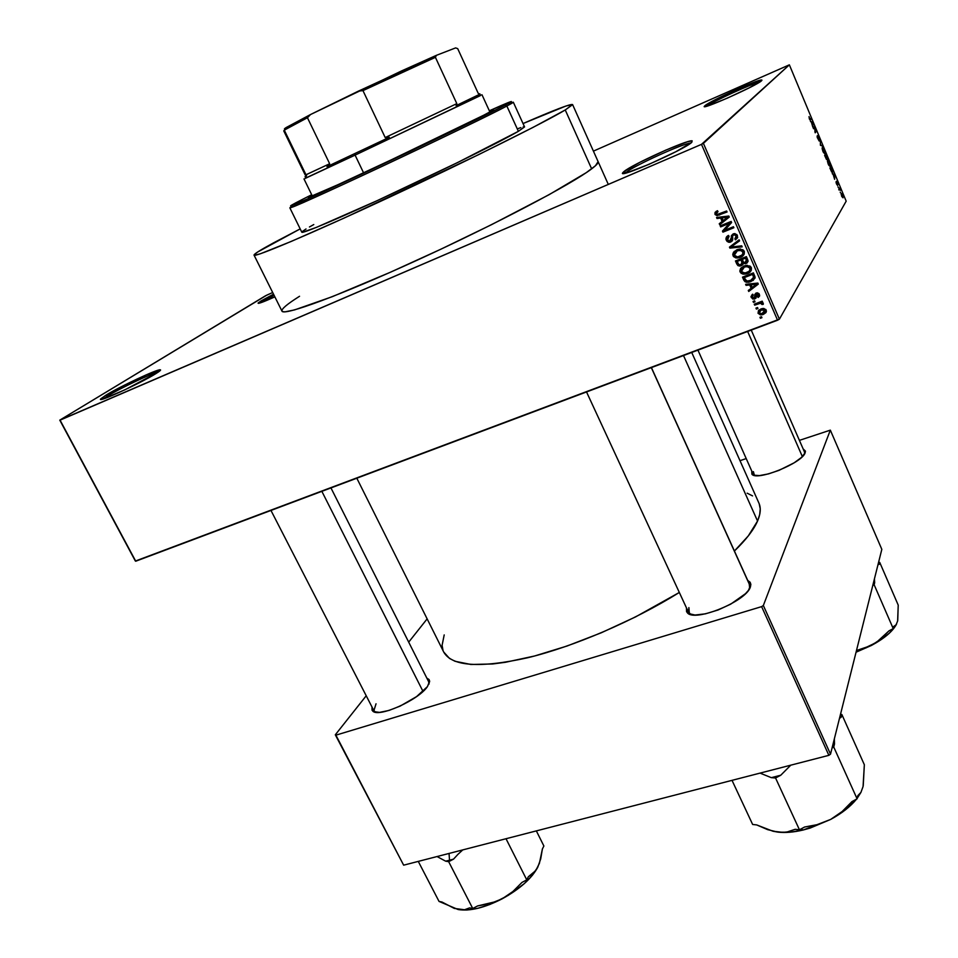<?xml version="1.0" encoding="UTF-8"?>
<svg xmlns="http://www.w3.org/2000/svg" width="958" height="958" viewBox="0 0 958 958"><rect width="100%" height="100%" fill="white"/><g stroke="black" fill="none" stroke-linecap="round" stroke-linejoin="round"><path stroke-width="1.44" d="M262.552 301.578L274.084 295.315L262.552 301.578L261.079 300.92L262.552 301.578M274.862 296.872C263.498 301.962 257.894 304.033 258.073 303.075L261.079 300.92L258.157 302.979L258.983 303.267L274.862 296.872M704.992 105.655L706.525 106.278L704.992 105.655L704.801 106.613L708.92 105.548L727.314 98.147L749.312 87.789L761.502 80.795C756.628 85.753 699.568 111.092 704.453 106.182L704.992 105.655C710.141 100.949 758.425 79.083 761.67 80.005L761.502 80.795L761.957 80.149L761.299 80.017L753.204 82.568L733.038 91.13L704.992 105.655M626.005 172.512L625.287 173.159L626.005 172.512C633.226 166.033 684.347 142.79 690.874 143.053C684.347 142.79 633.226 166.033 626.005 172.512L623.874 171.626L626.005 172.512M691.796 142.311C684.144 149.879 616.054 179.733 622.868 172.62L623.874 171.626L622.94 173.374L627.298 172.644L648.889 164.393L675.941 151.675L691.796 142.311L692.143 140.826L687.269 141.82L665.81 150.107L639.86 162.309L623.874 171.626C631.681 164.68 687.03 139.652 692.107 140.826L691.796 142.311M107.619 396.001L103.32 398.923L107.619 396.001L108.23 397.151L107.619 396.001C119.99 388.337 152.753 372.806 158.681 371.8C152.753 372.806 119.99 388.337 107.619 396.001L105.883 395.211L107.619 396.001M155.867 373.632C140.958 383.08 96.423 403.498 100.698 398.935L105.883 395.211L100.59 399.163L102.722 399.091L124.803 389.87L158.549 371.896L160.13 370.65L160.573 369.944L159.878 369.8L146.981 374.53L124.851 384.948L105.883 395.211C119.798 386.601 157.232 369.081 160.226 369.788C161.303 369.884 159.842 371.165 155.867 373.632M372.746 711.075L371.979 706.992L372.051 710.225L373.512 711.59L379.536 712.381L388.9 710.465L400.133 706.106L416.586 696.598L427.448 686.599C418.598 700.047 378.458 717.985 372.746 711.075L375.847 712.297L373.883 710.68L376.039 703.795M753.407 471.623L754.401 475.419L753.168 474.198L753.407 471.623M805.103 452.871C802.181 463.085 756.82 481.311 752.006 474.306L751.743 470.989L751.898 474.186L753.503 475.168L759.502 475.587L768.472 473.899L779.022 470.354L794.158 462.81L801.439 457.469L805.103 452.871L805.391 451.074L803.127 448.895L805.415 451.35L805.103 452.871M688.886 607.588L689.365 613.467L691.221 614.629L688.479 612.246L688.886 607.588M750.318 587.182C745.935 601.552 694.694 622.353 687.401 612.833L686.455 607.875L686.563 611.731L688.227 613.479L695.005 615.036L705.483 613.827L718.057 609.995L730.726 604.139L745.516 593.661L748.509 590.284L750.88 584.488L750.186 582.296L747.719 580.428L750.868 584.416L750.318 587.182M759.179 503.692L760.233 508.758L759.706 514.554L757.55 521.044C753.742 529.798 746.043 539.797 734.415 551.03L748.294 535.917L757.55 521.044L683.509 355.55L757.55 521.044C760.628 513.871 761.071 507.872 758.904 503.058L691.724 352.46M281.856 310.703L282.67 311.637L285.053 311.829L294.597 309.901L332.246 296.693L390.134 272.359L440.824 249.224L491.466 224.699L549.126 194.666L586.26 172.668L595.433 165.77L598.115 161.627C598.642 162.776 596.487 165.183 591.649 168.847C572.058 183.924 495.346 224.423 417.808 259.905C340.21 295.459 283.269 316.332 281.951 311.087C281.317 309.015 287.184 304.081 299.543 296.273L293.328 300.321M266.923 295.064L272.695 292.525L265.51 295.771L59.779 420.143L135.365 561.053L59.779 420.143L266.923 295.064M593.421 151.125L789.368 64.833L703.411 143.365L779.405 319.17L846.177 201.168L789.368 64.833L701.495 144.359L777.573 320.223L135.737 561.22L60.067 420.155L701.495 144.359L59.779 420.143L135.365 561.053L779.405 319.17L777.573 320.223L701.495 144.359L703.411 143.365L779.405 319.17L846.177 201.168L789.368 64.833L593.421 151.125M827.293 158.633L826.814 158.118L826.455 159.399L824.61 155.352L825.82 153.639L827.413 158.585L825.82 153.639L824.61 155.352L826.958 159.603L826.814 158.118L827.293 158.633M758.029 313.254L760.436 314.907L763.394 314.38L766.017 312.536L766.256 310.129L763.885 308.476L760.951 308.967L758.496 310.524L758.029 313.254L758.987 310.045L758.029 313.254L762.017 314.799L763.394 314.38L766.256 310.129L762.364 308.56L760.951 308.967L758.029 313.254M761.359 302.632L762.628 302.141L762.197 301.171L754.257 304.201L754.688 305.171L760.724 303.159L761.993 304.5L763.251 304.357L763.131 303.039L761.359 302.632L762.628 302.141L762.197 301.171L754.257 304.201L754.688 305.171L755.634 303.674L754.688 305.171L760.496 303.171L761.993 304.5L763.251 304.357L763.275 303.255L761.359 302.632L762.233 301.231L761.359 302.632M752.713 294.19L750.964 296.549L752.701 299.028L755.934 298.213L756.772 293.938L758.293 294.825L757.562 296.573L758.125 297.495L759.502 296.226L758.892 293.531L756.413 292.932L754.832 294.381L754.736 297.603L753.084 298.01L752.21 296.561L753.287 295.112L752.713 294.19L751.204 297.555L752.126 294.549L751.204 297.555L754.102 299.136L756.772 293.938L758.293 294.825L757.562 296.573L758.125 297.495L759.419 294.357L756.185 293.016L753.862 298.118L752.365 297.184L753.287 295.112L752.713 294.19M743.755 280.035L744.965 281.676L746.893 282.335L753.132 280.454L755.108 277.497L753.431 272.886L742.498 277.149L743.755 280.035L744.665 278.706L743.755 280.035L748.402 282.287L750.892 281.616L755.108 277.293L753.431 272.886L742.498 277.149L743.755 280.035M736.786 264.001L737.995 265.641L739.971 266.073L742.725 264.851L743.384 263.342L745.468 263.713L747.156 262.911L748.054 260.839L746.39 256.624L735.457 260.947L736.786 264.001L737.72 262.72L736.786 264.001L740.019 266.073L743.384 263.342L746.15 263.51L747.719 259.702L746.39 256.624L735.457 260.947L736.786 264.001M729.876 248.11L742.163 246.877L741.72 245.835L730.906 247.056L739.564 240.853L739.109 239.823L729.457 247.14L729.876 248.11L730.918 246.026L729.876 248.11L742.163 246.877L741.72 245.835L730.906 247.056L739.564 240.853L739.109 239.823L729.457 247.14L729.876 248.11M720.644 226.89L729.397 223.334L722.464 231.082L722.931 232.159L733.876 227.729L733.445 226.735L724.667 230.279L731.613 222.507L731.158 221.442L720.212 225.884L720.644 226.89L721.877 225.214L720.644 226.89L729.397 223.334L722.464 231.082L722.931 232.159L733.876 227.729L733.445 226.735L724.667 230.279L731.613 222.507L731.158 221.442L720.212 225.884L720.644 226.89M715.075 212.365L715.135 214.556L717.075 215.658L727.062 211.981L726.619 210.988L717.183 214.496L716.189 213.203L718.021 211.634L717.446 210.688L715.075 212.365L714.979 214.257L717.075 215.658L727.062 211.981L726.619 210.988L717.578 214.52L716.285 213.778L718.021 211.634L717.446 210.688L715.075 212.365M717.003 218.52L720.644 218.041L722.14 221.502L719.254 223.705L719.709 224.747L729.266 217.095L728.81 216.041L716.548 217.466L717.003 218.52L718.057 217.286L717.003 218.52L720.644 218.041L722.14 221.502L719.254 223.705L719.709 224.747L729.266 217.095L728.81 216.041L716.548 217.466L717.003 218.52M728.523 235.417L726.631 236.77L725.936 238.746L727.002 241.344L728.787 242.278L732.163 241.057L732.463 236.111L733.289 235.033L734.894 234.806L736.151 236.063L736.175 237.764L734.87 238.889L735.445 239.823L737.648 237.488L736.726 234.447L733.181 233.884L731.373 235.692L731.229 240.314L729.086 241.165L727.409 239.272L727.565 237.728L729.098 236.363L728.523 235.417L727.757 235.812L726.284 237.309L725.996 239.38L726.272 240.207L727.35 238.829L726.272 240.207L729.517 242.314L730.774 242.027L732.726 239.476L732.595 235.656L734.307 234.734L736.151 236.063L734.87 238.889L735.445 239.823L737.409 235.512L734.499 233.584L733.181 233.884L729.613 241.212L727.577 239.775L729.098 236.363L728.523 235.417M733.505 252.241L732.738 254.397L733.517 256.576L735.936 257.942L739.241 257.726L742.091 256.457L744.21 254.145L744.354 251.559L742.905 249.727L737.816 249.427L733.505 252.241L733.038 255.762L735.936 257.942L740.283 257.367C743.384 256.337 744.713 254.325 744.258 251.319L739.863 249.032L736.834 249.775L733.505 252.241M740.57 268.491L739.827 271.102L741.253 273.461L746.294 273.964L749.144 272.707L751.264 270.419L751.407 267.845L749.97 266.025L744.881 265.701L740.57 268.491L740.091 272L742.989 274.168L747.336 273.617C750.437 272.599 751.767 270.599 751.312 267.605L746.653 265.342L743.899 266.049L740.57 268.491M746.066 285.352L749.695 284.933L751.168 288.334L748.282 290.442L748.725 291.471L758.293 284.107L757.85 283.077L745.611 284.322L746.066 285.352L746.845 284.191L746.066 285.352L749.695 284.933L751.168 288.334L748.282 290.442L748.725 291.471L758.293 284.107L757.85 283.077L745.611 284.322L746.066 285.352M753.467 302.381L755.024 301.794L754.605 300.812L753.048 301.411L753.467 302.381L754.437 300.872L753.467 302.381L755.024 301.794L754.605 300.812L753.048 301.411L753.467 302.381M756.389 309.087L757.946 308.488L757.515 307.518L755.958 308.105L756.389 309.087L757.311 307.59L756.389 309.087L757.946 308.488L757.515 307.518L755.958 308.105L756.389 309.087M760.377 318.272L761.933 317.685L761.514 316.715L759.957 317.302L760.377 318.272L761.263 316.811L760.377 318.272L761.933 317.685L761.514 316.715L759.957 317.302L760.377 318.272M840.537 192.881L840.226 192.115L840.537 192.881M839.531 189.373L839.1 190.091L838.777 189.313L839.603 187.948L840.573 190.403L839.603 187.948L838.777 189.313L839.1 190.091L839.531 189.373M838.346 187.624L838.022 186.858L838.346 187.624M837.615 185.493L836.202 183.086L836.059 181.769L837.292 184.714L836.514 181.254L837.951 184.511L836.777 182.08L837.615 185.493L836.466 181.302L837.268 184.439L836.059 181.769L836.574 184.08L837.615 185.493M833.232 174.631L832.263 173.697L834.406 174.224L834.741 175.039L834.61 179.314L833.232 174.631L834.61 179.314L834.741 175.039L834.406 174.224L832.263 173.697L833.232 174.631M828.203 164.01L827.82 159.962L830.179 164.86L829.844 166.237L828.778 165.219L828.203 164.01L830.107 165.974L829.424 162.201L827.556 160.142L828.203 164.01M822.886 151.28L822.527 147.269L824.922 152.454L824.551 153.543L823.473 152.49L822.886 151.28L824.826 153.268L824.143 149.532L822.251 147.436L822.886 151.28M809.33 118.768L809.031 116.601L809.857 119.283L811.055 118.193L811.378 118.972L809.941 119.93L809.33 118.768L810.504 120.025L811.378 118.972L811.055 118.193L809.953 119.355L809.031 116.601L809.33 118.768M811.426 122.337L810.42 121.307L812.695 122.121L813.031 122.935L812.791 127.007L811.426 122.337L812.791 127.007L813.031 122.935L812.695 122.121L810.42 121.307L811.426 122.337M814.504 127.402L813.486 128.683L814.432 126.312L815.138 131.701L816.144 130.42L816.467 131.186L815.21 132.803L814.504 127.402L815.21 132.803L816.467 131.186L816.144 130.42L815.138 131.701L814.432 126.312L813.486 128.683L814.504 127.402L813.186 127.953L814.504 127.402M819.174 141.03L817.234 137.449L817.15 135.952L818.874 140.203L817.845 135.437L819.641 139.126L818.048 136.335L819.174 141.03L818.06 136.683L819.629 140.084L819.018 137.257L817.737 135.545L818.862 140.215L817.114 136.012L819.174 141.03M822.671 146.059L820.419 145.305L820.383 140.575L820.383 144.682L822.671 146.059L820.383 144.682L820.383 140.575L820.419 145.305L822.671 146.059M832.67 172.344L831.652 171.937L829.915 168.069L831.101 166.297L832.67 172.344L831.101 166.297L829.915 168.069L832.67 172.344M843.028 197.815L841.603 196.151L841.423 193.408L843.124 196.917L841.244 193.564L841.711 196.414L843.028 197.815M403.653 865.17L335.899 735.157L761.622 606.63L828.862 755.335L403.653 865.17L335.312 734.798L403.653 865.17L828.862 755.335L830.514 754.162L881.827 549.353L830.335 430.142L763.346 605.504L830.514 754.162L828.862 755.335L761.622 606.63L335.899 735.157L335.312 734.798L366.219 695.771L335.312 734.798L403.653 865.17M740.007 460.69L746.21 458.571L740.007 460.69M799.403 440.369L830.335 430.142L763.346 605.504L761.622 606.63L763.346 605.504L830.514 754.162L881.827 549.353L830.335 430.142L799.403 440.369M427.136 618.868L408.695 642.147L427.136 618.868M427.448 686.599L429.651 681.413L429.1 679.569L426.825 678.096L429.639 681.078L427.448 686.599M752.557 495.897L747.144 493.178M444.201 634.915L442.093 645.321L443.003 650.362M443.686 651.991L449.482 658.409L455.074 661.283L470.929 664.469L492.651 663.978L505.501 662.277L534.564 656.002L566.992 646.039L601.253 632.795L635.597 616.892L679.33 592.463C633.19 621.155 573.962 646.554 527.571 657.775C479.826 668.325 451.877 666.409 443.722 652.051L356.819 478.21M749.719 584.835L749.707 588.44L749.24 584.057M428.681 681.785L428.849 684.335L429.639 681.078M804.54 452.128L804.6 453.853L805.415 451.35M273.521 294.19L261.079 300.92L273.521 294.19M762.544 313.925L763.143 313.362M707.016 106.146C712.548 101.596 752.713 83.214 759.886 81.969C752.713 83.214 712.548 101.596 707.016 106.146M809.761 119.654L811.378 118.972L809.761 119.654M811.845 122.48L812.695 122.121L811.845 122.48M812.707 123.079L812.396 124.672L811.689 122.42L812.755 122.756L811.498 122.492L812.588 124.588L812.707 123.115M813.258 127.785L814.779 127.139L813.258 127.785M814.851 131.821L816.467 131.186L814.851 131.869M821.401 145.628L822.335 145.245L821.401 145.628M822.575 148.215L824 149.735L824.443 152.609L822.838 151.148L822.108 148.406L824.239 152.753L824.131 150.059L822.575 148.215M825.64 155.124L824.79 155.112L826.012 154.609L827.065 157.842L825.64 155.124L824.682 155.519L825.64 155.124L827.041 157.878L825.64 155.124M825.077 155.926L825.509 155.328L824.73 155.639L825.509 155.328L826.634 158.824L824.886 156.01L826.598 158.86L825.509 155.328L825.077 155.926M829.233 162.285L827.868 160.92L829.281 162.417L829.736 165.303L828.143 163.878L827.413 161.112L829.245 165.327L829.867 164.572L829.221 162.273M832.286 169.77L832.406 171.47L831.592 171.841L830.382 168.632L831.281 167.267L830.143 167.734L831.281 167.267L832.286 169.758L831.281 167.267L830.191 168.716L831.843 171.638L832.286 169.758M833.256 174.691L834.406 174.224L833.256 174.691M834.454 175.146L834.178 176.895L833.472 174.679L834.478 174.871L833.28 174.751L834.37 176.823L834.454 175.11M838.897 189.133L839.927 188.714L838.897 189.133M838.789 189.337L839.795 188.93L838.789 189.337M841.567 194.33L842.585 197.18L842.274 194.809L841.16 194.534M717.722 211.191L717.494 211.898M726.703 211.155L720.919 213.526L719.626 215.023L720.919 213.526L719.003 214.101L726.703 211.155M716.321 212.82L714.979 214.257L716.297 212.76L716.153 211.347L716.297 212.76M729.11 216.724L719.709 224.747L720.727 222.579L721.003 223.214L729.11 216.724M723.134 220.328L722.14 221.502L723.134 220.328M722.356 217.514L722.057 216.831L722.356 217.514M721.637 216.879L720.644 218.041L721.637 216.879M722.069 217.861L725.661 217.502L726.667 216.292L725.661 217.502L727.936 217.107L728.822 216.053L723.278 220.651L722.069 217.861L723.039 216.712L722.069 217.861L727.936 217.107L723.278 220.651L722.069 217.861M731.577 222.424L724.667 230.279L731.577 222.424M733.493 226.842L724.212 230.591L722.931 232.159L724.212 230.591L723.781 229.609L724.212 230.591L733.493 226.842M730.655 221.801L729.397 223.334L730.655 221.801L721.925 225.346L730.655 221.801M727.397 238.267L727.409 236.039L727.397 238.267M731.577 239.452L732.642 238.267M732.451 236.291L731.313 237.74L732.451 236.291M737.588 237.728L735.445 239.823L736.666 238.243L736.259 237.572L737.265 237.931M736.355 237.165L737.492 235.979M737.061 234.878L736.151 236.063L737.061 234.878M734.606 233.584L733.577 234.89L734.606 233.584M732.63 240.135L730.774 242.027L732.02 240.434L730.894 240.709L732.63 240.135M737.409 236.183L736.486 237.093M732.642 238.279L731.792 239.356M739.325 240.302L730.906 247.056L739.325 240.302M744.246 254.062L742.869 255.067M736.69 256.912L735.936 257.942L736.69 256.912M734.103 254.349L733.038 255.762L734.103 254.349M734.151 253.798L734.331 251.307L734.151 253.798M743.3 254.804L744.21 254.098M744.354 251.559L743.384 253.319L744.354 251.559M735.624 251.439L736.019 250.804M736.498 250.289L737.864 249.415L735.493 251.738M737.241 250.768L739.804 250.134L742.977 251.834L743.863 250.625L742.187 254.972L737.636 256.936L734.307 255.259L738.379 249.272L737.241 250.768L741.576 250.421L743.168 253.116L741.66 255.403L737.612 256.948L735.325 256.433L734.115 254.529L734.786 252.445L737.241 250.768M737.444 261.043L737.109 260.289L737.444 261.043M748.03 261.474L746.15 263.51L747.336 261.833L746.342 262.073L747.863 261.582M743.959 262.552L743.384 263.342L743.959 262.552M743.36 263.63L741.3 265.749L742.498 264.073L741.6 264.336M741.851 264.276L743.264 263.701M742.199 258.277L742.534 259.043L742.199 258.277M743.312 261.917L742.821 262.636M742.175 263.043L743.336 261.821M746.725 260.923L747.707 260.181M742.27 259.414L745.54 258.121L746.474 256.816L745.54 258.121L746.282 259.846L747.216 258.54L744.869 262.767L743.624 262.264L742.27 259.414L743.444 257.786L742.27 259.414L745.54 258.121L746.701 261.259L745.54 262.588L743.624 262.264L742.27 259.414M737.157 261.426L740.989 259.917L742.163 258.289L740.989 259.917L741.839 261.869L742.773 260.576L740.857 264.767L738.654 264.492L737.157 261.426L738.355 259.798L737.157 261.426L740.989 259.917L742.187 263.163L741.253 264.576L738.881 264.683L737.157 261.426M751.359 270.18L749.886 271.258M743.707 273.15L742.989 274.168L743.707 273.15M741.157 270.503L740.091 272L741.157 270.503M741.205 270.048L741.288 267.665L741.205 270.048L744.306 267.043L746.641 266.432L750.03 268.12L750.892 266.875L749.228 271.234L744.893 273.162L741.36 271.497L745.348 265.57L744.306 267.043L748.246 266.563L750.234 268.959L749.228 271.234L746.21 272.874L742.39 272.671L741.205 270.024M750.306 271.006L751.228 270.3M751.383 267.773L750.401 269.533L751.383 267.773M742.51 267.977L743.049 267.007M743.54 266.492L742.486 268.06M744.486 277.233L744.162 276.503L744.486 277.233M755 278.143L750.892 281.616L751.97 279.916L754.832 278.299M753.718 277.76L751.551 280.143L746.761 281.185L744.198 277.64L752.581 274.371L753.491 273.03L752.581 274.371L753.335 276.12L754.245 274.766L753.335 276.12L753.73 277.616L754.784 276.036L750.473 280.622L747.635 281.269L744.977 279.413L744.198 277.64L745.288 276.06L744.198 277.64L752.581 274.371L753.718 277.76L754.844 276.191M758.018 283.46L748.725 291.471L749.755 289.364L758.018 283.46M752.066 286.969L751.168 288.334L752.066 286.969M751.371 284.37L751.108 283.76L751.371 284.37M750.437 283.831L749.695 284.933L750.437 283.831M751.108 284.777L754.688 284.454L755.443 283.317L754.688 284.454L756.964 284.107L757.622 283.101L752.293 287.508L751.108 284.777L751.838 283.688L751.108 284.777L756.964 284.107L752.293 287.508L751.108 284.777M755.826 295.89L754.784 297.507L755.946 294.585L754.796 296.381L755.898 293.148L755.97 294.872M758.7 294.789L759.658 295.483L758.125 297.495L759.335 294.31M759.023 293.687L758.293 294.825L759.023 293.687M757.491 292.825L756.772 293.938L757.491 292.825M756.341 296.968L754.796 298.944L755.946 297.148L754.868 297.387L756.341 296.968M762.987 302.908L761.993 304.5L762.987 302.908M762.472 302.704L761.826 303.746L762.472 302.704M761.61 301.399L760.496 303.171L761.61 301.399M759.73 302.105L758.796 303.602L759.73 302.105M766.436 311.458L764.52 312.524L766.436 311.458M764.508 312.536L763.394 314.38L764.508 312.536M765.37 310.895L766.077 310.152M761.382 309.949L765.107 310.536L765.789 309.398L761.826 313.745L759.167 312.847L762.221 308.584L761.382 309.949L764.4 309.793L765.167 311.542L761.406 313.817L759.658 313.446L759.047 312.344L761.382 309.949M489.586 111.332L493.586 109.919L479.623 117.415L408.826 151.651L338.126 184.619L308.332 197.492C308.213 198.294 340.353 183.84 384.158 163.279L487.838 113.224L493.442 110.086L489.586 111.332M506.854 106.015L505.01 105.248C475.324 121.151 304.249 201.731 292.382 205.419C288.095 206.988 291.543 204.928 302.752 199.24L291.124 205.862L310.5 197.635L410.467 151.244L500.723 107.464L511.297 101.5L489.334 110.781C507.62 102.59 514.458 99.872 509.848 102.626L505.01 105.248L506.854 106.015C490.161 114.828 435.136 141.473 381.847 166.464C328.486 191.492 289.663 208.904 289.855 207.85L292.07 206.365C289.244 207.97 289.136 208.293 291.747 207.335C303.686 203.743 476.952 122.145 506.854 106.015L518.386 131.318L506.854 106.015L511.716 103.356C514.123 101.943 513.811 101.823 510.77 102.985L513.32 102.219L506.854 106.015M289.855 207.85L301.818 232.219C302.01 234.051 341.096 217.502 394.337 192.714C447.518 167.973 502.112 140.886 518.386 131.318L457.601 162.549L377.308 200.581L316.332 227.417L302.524 232.303L302.177 231.62L306.033 228.974M591.649 168.847L565.244 109.966C544.348 122.552 466.115 161.507 388.182 197.803C310.164 234.159 254.086 257.846 254.038 255.127C253.918 254.086 260.301 250.062 273.186 243.057L300.189 228.89L257.534 252.086L254.038 254.936L254.577 255.295L260.408 253.762L291.232 241.44L344.509 217.897L478.617 154.645L533.019 127.402L565.244 109.966L591.649 168.847M321.253 192.223L322.104 191.78M523.032 123.558C554.035 110.062 570.549 103.727 572.585 104.554L565.244 109.966L572.597 104.662L566.034 105.979L523.032 123.558M517.655 128.755L520.889 127.618M523.128 126.971L524.349 126.815M524.553 126.923L518.386 131.318L524.565 126.923L513.32 102.219M309.446 226.974L313.781 224.555M311.697 194.749L302.752 199.24L311.697 194.749M747.647 331.468L802.361 456.595L747.647 331.468M423.017 691.425L321.852 491.334L423.017 691.425M750.473 586.775L750.15 586.068M749.982 585.697L651.32 367.632L749.982 585.697M385.2 137.557L389.307 137.305L355.011 153.484L355.095 155.124L480.449 95.584C482.557 94.531 482.497 94.507 480.269 95.513L355.095 155.124L363.597 172.883L355.095 155.124L305.65 178.056C303.47 179.134 303.447 179.194 305.59 178.236L355.095 155.124L355.011 153.484L389.307 137.305L326.977 166.668L355.011 153.484L326.977 166.668L329.66 163.746L305.985 174.763L284.634 130.875C283.209 131.222 283.532 130.731 285.604 129.426L307.446 117.726L310.536 114.529L358.436 91.118L362.962 90.615L385.2 137.557L389.307 137.305L326.977 166.668L329.66 163.746L307.446 117.726C291.555 125.809 283.664 130.204 283.772 130.923L305.279 175.122L329.66 163.746L307.446 117.726L310.536 114.529L401.582 70.916L436.369 55.348L455.625 47.9L457.708 48.654L478.234 93.369L480.09 94.076L456.092 105.643L456.822 103.632L385.2 137.557L456.822 103.632L435.411 57.336L436.369 55.348L455.625 47.9L457.708 48.654L478.234 93.369L480.09 94.076L456.092 105.643L480.09 94.076L456.092 105.643L456.822 103.632L435.411 57.336L362.962 90.615L385.2 137.557M304.991 176.823L306.261 176.212L304.991 176.823M284.55 128.743L310.536 114.529L286.238 127.51C283.963 128.959 283.819 129.402 285.795 128.839M478.234 93.369L457.708 48.654M362.962 90.615L435.411 57.336L436.369 55.348L358.436 91.118L362.962 90.615M872.774 585.482L874.151 584.763L893.239 628.628L889.012 630.843L880.881 639.022L871.409 645.464L856.476 650.53L866.26 647.8L881.432 639.453L889.491 633.058L896.532 624.125C892.796 631.322 884.426 638.435 871.409 645.464L856.057 652.206L876.342 642.495L889.012 630.843L893.239 628.628L874.151 584.763L874.45 578.824L874.666 582.715L873.097 584.212L874.666 582.715L874.151 584.763L872.774 585.482M897.73 620.497L898.221 605.121L879.719 562.394L879.24 564.334L878.246 563.651L879.24 564.334L877.983 564.693L879.24 564.334L879.719 562.394L898.221 605.121L897.634 621L896.077 624.82L893.694 626.472L893.239 628.628L893.694 626.472L896.077 624.82L897.634 621M879.719 562.394L878.546 562.466L879.719 562.394M462.726 849.938L457.96 854.332L462.726 849.938M453.541 859.122L457.96 854.332L453.541 859.122L449.518 860.248L453.541 859.122L448.667 861.685L472.749 908.507L469.659 907.861L464.51 909.765L458.02 909.489L439.027 901.406L418.275 861.398L439.027 901.406L441.961 902.017L454.296 908.412L464.51 909.765L469.659 907.861L472.749 908.507L448.667 861.685L453.541 859.122M449.051 853.446L449.518 860.248L449.051 853.446M543.881 845.998L536.348 830.897L543.881 845.998L542.408 848.932L539.402 863.35L535.785 870.559L528.337 876.762L526.768 879.875L521.966 882.426L512.877 891.527L502.172 898.82L490.233 903.562L477.587 905.945L472.749 908.507L477.587 905.945L496.316 901.514L508.195 895.395L524.277 883.647L532.397 875.301L537.761 867.253L533.534 873.193L528.337 876.762L526.768 879.875L506.016 838.729L526.768 879.875L521.966 882.426L512.877 891.527L502.172 898.82C519.739 889.108 531.606 878.582 537.761 867.253L540.695 858.943L542.408 848.932L543.881 845.998M437.052 856.548L445.626 861.158L448.667 861.685L445.626 861.158L449.518 860.248L445.626 861.158L437.052 856.548M458.547 909.597L466.881 910.028L477.731 908.328L489.789 904.508L502.172 898.82C484.712 907.717 470.186 911.321 458.595 909.609M782.878 832.37L778.028 832.143C785.309 832.957 793.667 832.263 803.091 830.023L801.056 828.921L803.091 830.023L810.073 828.095L830.682 819.413L817.988 824.515L804.612 827.017L799.451 829.784L795.164 829.305L787.308 831.915L782.878 832.37L772.938 831.221L756.7 824.922L752.641 824.467L732.02 780.351L752.641 824.467L756.7 824.922L767.669 829.652L778.028 832.143L789.751 832.239L803.091 830.023L830.682 819.413L842.872 811.797L856.5 799.164C850.429 806.588 841.831 813.342 830.682 819.413L817.988 824.515L804.612 827.017L799.451 829.784L775.561 778.004L799.451 829.784L795.164 829.305L787.308 831.915L782.878 832.37M760.029 773.106L771.31 777.656L775.561 778.004L780.77 775.226L790.769 765.179L780.77 775.226L771.31 777.656L780.77 775.226L775.561 778.004L771.31 777.656L760.029 773.106M832.083 747.923L833.747 747.036L857.099 798.84L851.985 801.583L842.154 811.51L830.682 819.413L842.154 811.51L851.985 801.583L857.099 798.84L833.747 747.036L834.358 738.846L834.49 744.043L832.538 746.078L834.49 744.043L833.747 747.036L832.083 747.923M863.242 785.62L864.344 764.735L841.842 714.488L841.148 717.303L840.034 716.165L841.148 717.303L839.507 718.284L841.148 717.303L841.842 714.488L864.344 764.735L863.062 786.542L860.919 792.41L857.769 795.691L857.099 798.84L857.769 795.691L860.919 792.41L863.062 786.542M841.842 714.488L840.465 714.44L841.842 714.488M773.058 831.245L778.028 832.143L773.058 831.245M857.23 798.218L860.967 792.35L857.23 798.218M258.756 303.315L258.073 303.075M705.387 106.542L704.453 106.182M624.616 173.29L622.868 172.62M101.847 399.306L100.698 398.935M753.647 474.881L752.006 474.306M689.365 613.467L687.401 612.833M753.431 474.809L697.939 350.125M688.982 613.348L689.305 614.03L688.982 613.348M281.951 311.087L254.05 255.127M750.521 586.619L651.428 367.597M429.088 682.587L330.953 487.921M804.983 453.134L751.252 330.115M760.868 302.572L760.532 301.806M750.054 586.296L750.868 584.416M832.741 172.224L832.143 172.464M717.075 215.658L718.165 214.4M734.307 234.734L735.169 233.644M729.517 242.314L730.631 240.901M737.648 258.025L738.558 256.792M739.804 250.134L740.618 249.02M745.168 263.749L746.354 262.073M740.019 266.073L741.001 264.695M744.965 274.239L745.839 272.982M746.641 266.432L747.432 265.306M748.402 282.287L749.264 281.017M755.658 284.346L756.401 283.221M757 293.878L757.658 292.849M754.102 299.136L755.251 297.339M760.101 303.231L761.131 301.578M762.017 314.799L762.819 313.458M762.448 309.626L763.167 308.452M159.866 370.89L160.226 369.788M691.425 142.622L692.107 140.826M761.287 80.975L761.67 80.005M291.747 207.335L292.382 205.419M608.306 184.427L572.585 104.554M511.716 103.356L509.848 102.626M270.97 510.446L373.883 710.68M688.479 612.246L586.536 391.954M478.581 94.854L480.449 95.584M489.945 112.11L481.994 94.77M312.344 196.067L303.985 178.918M305.59 178.236L306.847 174.428M285.604 129.426L286.238 127.51M878.175 563.915L879.121 564.238"/></g></svg>
